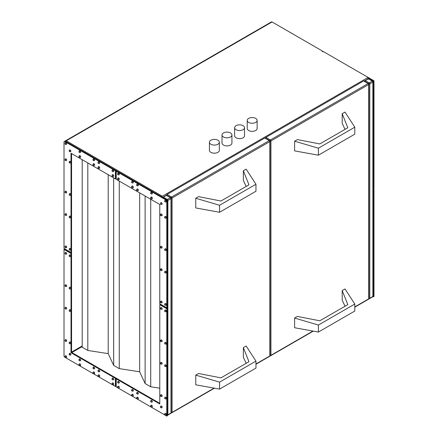 <?xml version="1.0" encoding="UTF-8"?>
<svg xmlns="http://www.w3.org/2000/svg" width="438" height="438" viewBox="0 0 438 438"><rect width="100%" height="100%" fill="white"/><g stroke="black" fill="none" stroke-linecap="round" stroke-linejoin="round"><path stroke-width="0.66" d="M210.881 144.255A4.949 2.858 0 0 0 216.273 144.879A4.949 2.858 0 0 0 219.329 142.235A4.949 2.858 0 0 0 217.878 140.215A4.949 2.858 0 0 0 212.485 139.596A4.949 2.858 0 0 0 209.43 142.235A4.949 2.858 0 0 0 210.881 144.255M209.43 142.235L209.43 150.322A4.949 2.858 -0 0 0 210.881 152.342A4.949 2.858 -0 0 0 216.273 152.961A4.949 2.858 -0 0 0 219.329 150.322L219.329 142.235M223.479 136.984A4.949 2.858 0 0 0 228.877 137.603A4.949 2.858 0 0 0 231.932 134.964A4.949 2.858 0 0 0 230.481 132.944A4.949 2.858 0 0 0 225.088 132.32A4.949 2.858 0 0 0 222.028 134.964A4.949 2.858 0 0 0 223.479 136.984M222.028 134.964L222.028 143.045A4.949 2.858 -0 0 0 223.479 145.066A4.949 2.858 -0 0 0 228.877 145.684A4.949 2.858 -0 0 0 231.932 143.045L231.932 134.964M236.082 129.708A4.949 2.858 0 0 0 241.475 130.327A4.949 2.858 0 0 0 244.53 127.688A4.949 2.858 0 0 0 243.079 125.668A4.949 2.858 0 0 0 237.686 125.049A4.949 2.858 0 0 0 234.631 127.688A4.949 2.858 0 0 0 236.082 129.708M234.631 127.688L234.631 135.769A4.949 2.858 -0 0 0 236.082 137.789A4.949 2.858 -0 0 0 241.475 138.413A4.949 2.858 -0 0 0 244.53 135.769L244.53 127.688M248.68 122.432A4.949 2.858 0 0 0 254.078 123.051A4.949 2.858 0 0 0 257.133 120.412A4.949 2.858 0 0 0 255.683 118.391A4.949 2.858 0 0 0 250.29 117.773A4.949 2.858 0 0 0 247.229 120.412A4.949 2.858 0 0 0 248.68 122.432M247.229 120.412L247.229 128.498A4.949 2.858 -0 0 0 248.68 130.519A4.949 2.858 -0 0 0 254.078 131.137A4.949 2.858 -0 0 0 257.133 128.498L257.133 120.412M70.595 256.619A0.991 0.569 -120 0 0 70.666 256.586A0.991 0.569 -120 0 0 70.819 255.792A0.991 0.569 -120 0 0 70.173 254.921A0.991 0.569 -120 0 0 69.68 254.872A0.991 0.569 -120 0 0 69.615 254.921M70.595 288.949A0.991 0.569 -120 0 0 70.666 288.916A0.991 0.569 -120 0 0 70.819 288.127A0.991 0.569 -120 0 0 70.173 287.251A0.991 0.569 -120 0 0 69.68 287.202A0.991 0.569 -120 0 0 69.615 287.251M70.595 311.423A0.991 0.569 -120 0 0 70.666 311.391A0.991 0.569 -120 0 0 70.819 310.597A0.991 0.569 -120 0 0 70.173 309.726A0.991 0.569 -120 0 0 69.68 309.677A0.991 0.569 -120 0 0 69.615 309.726M66.39 286.523A0.991 0.569 -120 0 0 66.466 286.496A0.991 0.569 -120 0 0 66.62 285.702A0.991 0.569 -120 0 0 65.974 284.826A0.991 0.569 -120 0 0 65.476 284.777A0.991 0.569 -120 0 0 65.41 284.826M66.39 254.193A0.991 0.569 -120 0 0 66.466 254.16A0.991 0.569 -120 0 0 66.62 253.367A0.991 0.569 -120 0 0 65.974 252.496A0.991 0.569 -120 0 0 65.476 252.447A0.991 0.569 -120 0 0 65.41 252.496M66.39 308.998A0.991 0.569 -120 0 0 66.466 308.965A0.991 0.569 -120 0 0 66.62 308.171A0.991 0.569 -120 0 0 65.974 307.301A0.991 0.569 -120 0 0 65.476 307.252A0.991 0.569 -120 0 0 65.41 307.301M113.437 384.657A0.991 0.569 -120 0 0 113.508 384.624A0.991 0.569 -120 0 0 113.661 383.83A0.991 0.569 -120 0 0 113.015 382.96A0.991 0.569 -120 0 0 112.522 382.911A0.991 0.569 -120 0 0 112.457 382.96M99.431 376.57A0.991 0.569 -120 0 0 99.508 376.543A0.991 0.569 -120 0 0 99.661 375.749A0.991 0.569 -120 0 0 99.015 374.873A0.991 0.569 -120 0 0 98.517 374.824A0.991 0.569 -120 0 0 98.451 374.873M94.394 373.663A0.991 0.569 -120 0 0 94.471 373.63A0.991 0.569 -120 0 0 94.619 372.837A0.991 0.569 -120 0 0 93.973 371.966A0.991 0.569 -120 0 0 93.48 371.917A0.991 0.569 -120 0 0 93.414 371.966M113.437 379.806A0.991 0.569 -120 0 0 113.508 379.773A0.991 0.569 -120 0 0 113.661 378.98A0.991 0.569 -120 0 0 113.015 378.109A0.991 0.569 -120 0 0 112.522 378.06A0.991 0.569 -120 0 0 112.457 378.109M99.431 371.725A0.991 0.569 -120 0 0 99.508 371.692A0.991 0.569 -120 0 0 99.661 370.898A0.991 0.569 -120 0 0 99.015 370.028A0.991 0.569 -120 0 0 98.517 369.979A0.991 0.569 -120 0 0 98.451 370.028M94.394 368.812A0.991 0.569 -120 0 0 94.471 368.78A0.991 0.569 -120 0 0 94.619 367.986A0.991 0.569 -120 0 0 93.973 367.115A0.991 0.569 -120 0 0 93.48 367.066A0.991 0.569 -120 0 0 93.414 367.115M70.595 355.07A0.991 0.569 -120 0 0 70.666 355.037A0.991 0.569 -120 0 0 70.819 354.249A0.991 0.569 -120 0 0 70.173 353.373A0.991 0.569 -120 0 0 69.68 353.324A0.991 0.569 -120 0 0 69.615 353.373M70.595 343.753A0.991 0.569 -120 0 0 70.666 343.72A0.991 0.569 -120 0 0 70.819 342.932A0.991 0.569 -120 0 0 70.173 342.056A0.991 0.569 -120 0 0 69.68 342.007A0.991 0.569 -120 0 0 69.615 342.056M80.395 365.582A0.991 0.569 -120 0 0 80.466 365.549A0.991 0.569 -120 0 0 80.619 364.755A0.991 0.569 -120 0 0 79.973 363.885A0.991 0.569 -120 0 0 79.481 363.836A0.991 0.569 -120 0 0 79.415 363.885M80.395 360.731A0.991 0.569 -120 0 0 80.466 360.698A0.991 0.569 -120 0 0 80.619 359.905A0.991 0.569 -120 0 0 79.973 359.034A0.991 0.569 -120 0 0 79.481 358.985A0.991 0.569 -120 0 0 79.415 359.034M66.39 357.496A0.991 0.569 -120 0 0 66.466 357.463A0.991 0.569 -120 0 0 66.62 356.669A0.991 0.569 -120 0 0 65.974 355.798A0.991 0.569 -120 0 0 65.476 355.749A0.991 0.569 -120 0 0 65.41 355.798M66.39 341.328A0.991 0.569 -120 0 0 66.466 341.301A0.991 0.569 -120 0 0 66.62 340.507A0.991 0.569 -120 0 0 65.974 339.631A0.991 0.569 -120 0 0 65.476 339.581A0.991 0.569 -120 0 0 65.41 339.631M70.595 250.147A0.991 0.569 -120 0 0 70.666 250.12A0.991 0.569 -120 0 0 70.819 249.326A0.991 0.569 -120 0 0 70.173 248.45A0.991 0.569 -120 0 0 69.68 248.401A0.991 0.569 -120 0 0 69.615 248.45M70.595 217.817A0.991 0.569 -120 0 0 70.666 217.785A0.991 0.569 -120 0 0 70.819 216.991A0.991 0.569 -120 0 0 70.173 216.12A0.991 0.569 -120 0 0 69.68 216.071A0.991 0.569 -120 0 0 69.615 216.12M70.595 195.343A0.991 0.569 -120 0 0 70.666 195.315A0.991 0.569 -120 0 0 70.819 194.521A0.991 0.569 -120 0 0 70.173 193.645A0.991 0.569 -120 0 0 69.68 193.596A0.991 0.569 -120 0 0 69.615 193.645M66.39 215.392A0.991 0.569 -120 0 0 66.466 215.359A0.991 0.569 -120 0 0 66.62 214.565A0.991 0.569 -120 0 0 65.974 213.695A0.991 0.569 -120 0 0 65.476 213.645A0.991 0.569 -120 0 0 65.41 213.695M66.39 247.727A0.991 0.569 -120 0 0 66.466 247.694A0.991 0.569 -120 0 0 66.62 246.901A0.991 0.569 -120 0 0 65.974 246.025A0.991 0.569 -120 0 0 65.476 245.981A0.991 0.569 -120 0 0 65.41 246.025M66.39 192.917A0.991 0.569 -120 0 0 66.466 192.89A0.991 0.569 -120 0 0 66.62 192.096A0.991 0.569 -120 0 0 65.974 191.22A0.991 0.569 -120 0 0 65.476 191.171A0.991 0.569 -120 0 0 65.41 191.22M113.437 171.581A0.991 0.569 -120 0 0 113.508 171.548A0.991 0.569 -120 0 0 113.661 170.754A0.991 0.569 -120 0 0 113.015 169.884A0.991 0.569 -120 0 0 112.522 169.834A0.991 0.569 -120 0 0 112.457 169.884M99.431 163.494A0.991 0.569 -120 0 0 99.508 163.462A0.991 0.569 -120 0 0 99.661 162.673A0.991 0.569 -120 0 0 99.015 161.797A0.991 0.569 -120 0 0 98.517 161.748A0.991 0.569 -120 0 0 98.451 161.797M94.394 160.587A0.991 0.569 -120 0 0 94.471 160.554A0.991 0.569 -120 0 0 94.619 159.761A0.991 0.569 -120 0 0 93.973 158.89A0.991 0.569 -120 0 0 93.48 158.841A0.991 0.569 -120 0 0 93.414 158.89M113.437 176.432A0.991 0.569 -120 0 0 113.508 176.399A0.991 0.569 -120 0 0 113.661 175.605A0.991 0.569 -120 0 0 113.015 174.729A0.991 0.569 -120 0 0 112.522 174.685A0.991 0.569 -120 0 0 112.457 174.729M99.431 168.345A0.991 0.569 -120 0 0 99.508 168.312A0.991 0.569 -120 0 0 99.661 167.519A0.991 0.569 -120 0 0 99.015 166.648A0.991 0.569 -120 0 0 98.517 166.599A0.991 0.569 -120 0 0 98.451 166.648M94.394 165.438A0.991 0.569 -120 0 0 94.471 165.405A0.991 0.569 -120 0 0 94.619 164.611A0.991 0.569 -120 0 0 93.973 163.741A0.991 0.569 -120 0 0 93.48 163.692A0.991 0.569 -120 0 0 93.414 163.741M70.595 151.696A0.991 0.569 -120 0 0 70.666 151.663A0.991 0.569 -120 0 0 70.819 150.869A0.991 0.569 -120 0 0 70.173 149.999A0.991 0.569 -120 0 0 69.68 149.949A0.991 0.569 -120 0 0 69.615 149.999M70.595 163.013A0.991 0.569 -120 0 0 70.666 162.98A0.991 0.569 -120 0 0 70.819 162.186A0.991 0.569 -120 0 0 70.173 161.315A0.991 0.569 -120 0 0 69.68 161.266A0.991 0.569 -120 0 0 69.615 161.315M80.395 152.501A0.991 0.569 -120 0 0 80.466 152.473A0.991 0.569 -120 0 0 80.619 151.679A0.991 0.569 -120 0 0 79.973 150.803A0.991 0.569 -120 0 0 79.481 150.754A0.991 0.569 -120 0 0 79.415 150.803M80.395 157.351A0.991 0.569 -120 0 0 80.466 157.319A0.991 0.569 -120 0 0 80.619 156.53A0.991 0.569 -120 0 0 79.973 155.654A0.991 0.569 -120 0 0 79.481 155.605A0.991 0.569 -120 0 0 79.415 155.654M66.39 144.42A0.991 0.569 -120 0 0 66.466 144.387A0.991 0.569 -120 0 0 66.62 143.593A0.991 0.569 -120 0 0 65.974 142.722A0.991 0.569 -120 0 0 65.476 142.673A0.991 0.569 -120 0 0 65.41 142.722M66.39 160.587A0.991 0.569 -120 0 0 66.466 160.554A0.991 0.569 -120 0 0 66.62 159.761A0.991 0.569 -120 0 0 65.974 158.89A0.991 0.569 -120 0 0 65.476 158.841A0.991 0.569 -120 0 0 65.41 158.89M161.879 309.321A0.991 0.569 -120 0 0 161.951 309.288A0.991 0.569 -120 0 0 162.104 308.494A0.991 0.569 -120 0 0 161.458 307.624A0.991 0.569 -120 0 0 160.96 307.575A0.991 0.569 -120 0 0 160.899 307.624M161.879 341.651A0.991 0.569 -120 0 0 161.951 341.618A0.991 0.569 -120 0 0 162.104 340.83A0.991 0.569 -120 0 0 161.458 339.954A0.991 0.569 -120 0 0 160.96 339.904A0.991 0.569 -120 0 0 160.899 339.954M161.879 364.126A0.991 0.569 -120 0 0 161.951 364.093A0.991 0.569 -120 0 0 162.104 363.299A0.991 0.569 -120 0 0 161.458 362.429A0.991 0.569 -120 0 0 160.96 362.379A0.991 0.569 -120 0 0 160.899 362.429M166.079 344.076A0.991 0.569 -120 0 0 166.15 344.044A0.991 0.569 -120 0 0 166.303 343.25A0.991 0.569 -120 0 0 165.657 342.379A0.991 0.569 -120 0 0 165.164 342.33A0.991 0.569 -120 0 0 165.099 342.379M166.079 311.746A0.991 0.569 -120 0 0 166.15 311.714A0.991 0.569 -120 0 0 166.303 310.92A0.991 0.569 -120 0 0 165.657 310.049A0.991 0.569 -120 0 0 165.164 310A0.991 0.569 -120 0 0 165.099 310.049M166.079 366.551A0.991 0.569 -120 0 0 166.15 366.518A0.991 0.569 -120 0 0 166.303 365.725A0.991 0.569 -120 0 0 165.657 364.854A0.991 0.569 -120 0 0 165.164 364.805A0.991 0.569 -120 0 0 165.099 364.854M119.037 387.887A0.991 0.569 -120 0 0 119.109 387.86A0.991 0.569 -120 0 0 119.262 387.066A0.991 0.569 -120 0 0 118.616 386.19A0.991 0.569 -120 0 0 118.118 386.141A0.991 0.569 -120 0 0 118.057 386.19M133.037 395.974A0.991 0.569 -120 0 0 133.108 395.941A0.991 0.569 -120 0 0 133.262 395.147A0.991 0.569 -120 0 0 132.615 394.277A0.991 0.569 -120 0 0 132.123 394.227A0.991 0.569 -120 0 0 132.057 394.277M138.074 398.881A0.991 0.569 -120 0 0 138.151 398.848A0.991 0.569 -120 0 0 138.304 398.06A0.991 0.569 -120 0 0 137.658 397.184A0.991 0.569 -120 0 0 137.16 397.135A0.991 0.569 -120 0 0 137.094 397.184M119.037 383.042A0.991 0.569 -120 0 0 119.109 383.009A0.991 0.569 -120 0 0 119.262 382.215A0.991 0.569 -120 0 0 118.616 381.345A0.991 0.569 -120 0 0 118.118 381.295A0.991 0.569 -120 0 0 118.057 381.345M133.037 391.123A0.991 0.569 -120 0 0 133.108 391.09A0.991 0.569 -120 0 0 133.262 390.296A0.991 0.569 -120 0 0 132.615 389.426A0.991 0.569 -120 0 0 132.123 389.377A0.991 0.569 -120 0 0 132.057 389.426M138.074 394.03A0.991 0.569 -120 0 0 138.151 394.003A0.991 0.569 -120 0 0 138.304 393.209A0.991 0.569 -120 0 0 137.658 392.333A0.991 0.569 -120 0 0 137.16 392.284A0.991 0.569 -120 0 0 137.094 392.333M161.879 407.773A0.991 0.569 -120 0 0 161.951 407.74A0.991 0.569 -120 0 0 162.104 406.951A0.991 0.569 -120 0 0 161.458 406.075A0.991 0.569 -120 0 0 160.96 406.026A0.991 0.569 -120 0 0 160.899 406.075M161.879 396.456A0.991 0.569 -120 0 0 161.951 396.428A0.991 0.569 -120 0 0 162.104 395.634A0.991 0.569 -120 0 0 161.458 394.758A0.991 0.569 -120 0 0 160.96 394.709A0.991 0.569 -120 0 0 160.899 394.758M152.079 406.968A0.991 0.569 -120 0 0 152.15 406.935A0.991 0.569 -120 0 0 152.304 406.141A0.991 0.569 -120 0 0 151.657 405.27A0.991 0.569 -120 0 0 151.159 405.221A0.991 0.569 -120 0 0 151.099 405.27M152.079 402.117A0.991 0.569 -120 0 0 152.15 402.084A0.991 0.569 -120 0 0 152.304 401.29A0.991 0.569 -120 0 0 151.657 400.42A0.991 0.569 -120 0 0 151.159 400.37A0.991 0.569 -120 0 0 151.099 400.42M166.079 415.049A0.991 0.569 -120 0 0 166.15 415.016A0.991 0.569 -120 0 0 166.303 414.222A0.991 0.569 -120 0 0 165.657 413.352A0.991 0.569 -120 0 0 165.164 413.302A0.991 0.569 -120 0 0 165.099 413.352M166.079 398.881A0.991 0.569 -120 0 0 166.15 398.848A0.991 0.569 -120 0 0 166.303 398.06A0.991 0.569 -120 0 0 165.657 397.184A0.991 0.569 -120 0 0 165.164 397.135A0.991 0.569 -120 0 0 165.099 397.184M161.879 302.855A0.991 0.569 -120 0 0 161.951 302.822A0.991 0.569 -120 0 0 162.104 302.028A0.991 0.569 -120 0 0 161.458 301.152A0.991 0.569 -120 0 0 160.96 301.109A0.991 0.569 -120 0 0 160.899 301.152M161.879 270.52A0.991 0.569 -120 0 0 161.951 270.487A0.991 0.569 -120 0 0 162.104 269.693A0.991 0.569 -120 0 0 161.458 268.822A0.991 0.569 -120 0 0 160.96 268.773A0.991 0.569 -120 0 0 160.899 268.822M161.879 248.045A0.991 0.569 -120 0 0 161.951 248.017A0.991 0.569 -120 0 0 162.104 247.224A0.991 0.569 -120 0 0 161.458 246.348A0.991 0.569 -120 0 0 160.96 246.298A0.991 0.569 -120 0 0 160.899 246.348M166.079 272.945A0.991 0.569 -120 0 0 166.15 272.912A0.991 0.569 -120 0 0 166.303 272.118A0.991 0.569 -120 0 0 165.657 271.248A0.991 0.569 -120 0 0 165.164 271.199A0.991 0.569 -120 0 0 165.099 271.248M166.079 305.275A0.991 0.569 -120 0 0 166.15 305.248A0.991 0.569 -120 0 0 166.303 304.454A0.991 0.569 -120 0 0 165.657 303.578A0.991 0.569 -120 0 0 165.164 303.529A0.991 0.569 -120 0 0 165.099 303.578M166.079 250.47A0.991 0.569 -120 0 0 166.15 250.443A0.991 0.569 -120 0 0 166.303 249.649A0.991 0.569 -120 0 0 165.657 248.773A0.991 0.569 -120 0 0 165.164 248.724A0.991 0.569 -120 0 0 165.099 248.773M119.037 174.811A0.991 0.569 -120 0 0 119.109 174.778A0.991 0.569 -120 0 0 119.262 173.99A0.991 0.569 -120 0 0 118.616 173.114A0.991 0.569 -120 0 0 118.118 173.065A0.991 0.569 -120 0 0 118.057 173.114M133.037 182.898A0.991 0.569 -120 0 0 133.108 182.865A0.991 0.569 -120 0 0 133.262 182.071A0.991 0.569 -120 0 0 132.615 181.201A0.991 0.569 -120 0 0 132.123 181.151A0.991 0.569 -120 0 0 132.057 181.201M138.074 185.805A0.991 0.569 -120 0 0 138.151 185.772A0.991 0.569 -120 0 0 138.304 184.978A0.991 0.569 -120 0 0 137.658 184.108A0.991 0.569 -120 0 0 137.16 184.059A0.991 0.569 -120 0 0 137.094 184.108M119.037 179.662A0.991 0.569 -120 0 0 119.109 179.629A0.991 0.569 -120 0 0 119.262 178.835A0.991 0.569 -120 0 0 118.616 177.965A0.991 0.569 -120 0 0 118.118 177.916A0.991 0.569 -120 0 0 118.057 177.965M133.037 187.743A0.991 0.569 -120 0 0 133.108 187.716A0.991 0.569 -120 0 0 133.262 186.922A0.991 0.569 -120 0 0 132.615 186.046A0.991 0.569 -120 0 0 132.123 185.997A0.991 0.569 -120 0 0 132.057 186.046M138.074 190.656A0.991 0.569 -120 0 0 138.151 190.623A0.991 0.569 -120 0 0 138.304 189.829A0.991 0.569 -120 0 0 137.658 188.959A0.991 0.569 -120 0 0 137.16 188.909A0.991 0.569 -120 0 0 137.094 188.959M161.879 204.398A0.991 0.569 -120 0 0 161.951 204.365A0.991 0.569 -120 0 0 162.104 203.571A0.991 0.569 -120 0 0 161.458 202.701A0.991 0.569 -120 0 0 160.96 202.652A0.991 0.569 -120 0 0 160.899 202.701M161.879 215.715A0.991 0.569 -120 0 0 161.951 215.682A0.991 0.569 -120 0 0 162.104 214.888A0.991 0.569 -120 0 0 161.458 214.018A0.991 0.569 -120 0 0 160.96 213.968A0.991 0.569 -120 0 0 160.899 214.018M152.079 193.892A0.991 0.569 -120 0 0 152.15 193.859A0.991 0.569 -120 0 0 152.304 193.065A0.991 0.569 -120 0 0 151.657 192.189A0.991 0.569 -120 0 0 151.159 192.145A0.991 0.569 -120 0 0 151.099 192.189M152.079 198.737A0.991 0.569 -120 0 0 152.15 198.71A0.991 0.569 -120 0 0 152.304 197.916A0.991 0.569 -120 0 0 151.657 197.04A0.991 0.569 -120 0 0 151.159 196.99A0.991 0.569 -120 0 0 151.099 197.04M166.079 201.973A0.991 0.569 -120 0 0 166.15 201.94A0.991 0.569 -120 0 0 166.303 201.146A0.991 0.569 -120 0 0 165.657 200.275A0.991 0.569 -120 0 0 165.164 200.226A0.991 0.569 -120 0 0 165.099 200.275M166.079 218.14A0.991 0.569 -120 0 0 166.15 218.108A0.991 0.569 -120 0 0 166.303 217.314A0.991 0.569 -120 0 0 165.657 216.443A0.991 0.569 -120 0 0 165.164 216.394A0.991 0.569 -120 0 0 165.099 216.443M373.57 188.877L373.986 189.123L373.986 296.466L373.428 296.794L373.428 81.129L367.548 77.734A1.188 0.684 -120 0 1 368.281 78.659M372.995 296.542L373.428 296.794M116.234 178.852L115.813 178.611L115.813 170.53L115.397 170.771L64.851 141.589A1.188 0.684 -120 0 0 64.26 141.534L271.467 21.9A1.188 0.684 -120 0 1 272.064 21.96L322.603 51.142L322.187 51.383L323.025 51.865L323.447 51.624L373.986 80.806L373.428 81.129M166.533 195.178A0.794 0.46 -60 0 1 167.059 194.456L171.537 197.04L269.26 140.62L264.782 138.036L167.059 194.456M264.782 138.036A0.794 0.46 -60 0 1 265.176 137.997L269.66 140.582A0.794 0.46 120 0 0 269.26 140.62A0.794 0.46 -120 0 1 269.824 141.589L172.096 198.009L172.096 412.382L214.1 388.134M265.904 137.39L363.628 80.964L368.106 83.554L270.383 139.974L265.904 137.39A0.794 0.46 120 0 0 265.379 138.112M312.946 331.062L270.941 355.317L270.941 140.943L368.67 84.523A0.794 0.46 60 0 0 368.106 83.554A0.794 0.46 -60 0 1 368.506 83.516L364.022 80.926A0.794 0.46 120 0 0 363.628 80.964M166.495 195.425L163.418 197.204L167.338 199.465L170.42 197.686L166.495 195.425M167.338 415.131A0.794 0.46 -120 0 0 167.732 415.169L170.815 413.39A0.794 0.46 60 0 0 170.979 413.029A0.794 0.46 0 0 0 171.209 412.705L171.209 198.337A0.794 0.46 0 0 1 170.979 198.66L167.896 200.434L167.896 414.808L170.979 413.029L170.979 198.66A0.794 0.46 60 0 0 170.42 197.686A0.794 0.46 -60 0 1 170.815 197.648L166.495 195.156L162.624 197.39L163.418 197.204M116.234 386.436L115.813 386.19L115.813 378.109L116.656 378.596L116.234 378.837L116.234 386.918L166.779 416.1L167.338 415.777L167.338 200.111L65.41 141.266L66.253 140.784L162.295 196.235L367.548 77.734M71.575 153.552L71.575 352.404L159.777 403.327M64.014 249.425L71.011 253.465L71.011 352.727L115.397 378.35L115.397 386.436L64.851 357.255A1.188 0.684 -120 0 1 64.014 355.798L64.014 249.425L64.43 248.696M115.397 170.771L115.397 178.852L71.011 153.229L71.011 252.496L64.014 248.45L64.014 142.076A1.188 0.684 -120 0 1 64.26 141.534M166.779 416.1L166.779 308.752L167.196 308.511L167.196 307.542L166.779 307.783L159.777 303.742L159.777 204.48L116.234 179.339L116.234 171.258L166.779 200.434L167.338 200.111M166.779 307.783L166.779 200.434M116.234 378.837L159.777 403.973L159.777 304.711L166.779 308.752M115.813 170.53L116.656 171.012L116.234 171.258M115.813 386.19L115.397 386.436M115.813 178.611L115.397 178.852M167.196 308.511L160.198 304.47L159.777 304.711M160.198 304.47L160.198 303.983M71.011 352.727L71.575 352.404M115.813 378.109L115.397 378.35M71.011 253.465L71.432 253.219L71.432 252.25L71.011 252.496M71.432 253.219L64.43 249.178M219.558 205.269L195.759 198.255L198.556 196.64L220.96 201.004L248.959 184.836L243.364 170.771L246.161 169.156L255.962 184.25L219.558 205.269L219.558 212.255L195.759 207.957L195.759 198.255M246.189 186.435L243.364 180.472L243.364 170.771M219.558 212.255L255.962 191.242L255.962 184.25M246.189 363.299L243.364 357.337L243.364 347.635L246.161 346.02L255.962 361.115L219.558 382.133L195.759 375.12L198.556 373.499L220.96 377.863L248.959 361.7L243.364 347.635M255.962 361.115L255.962 368.101L219.558 389.119L195.759 384.816L195.759 375.12M219.558 389.119L219.558 382.133M318.404 325.067L318.404 332.053L294.604 327.75L294.604 318.048L318.404 325.067L354.807 304.049L345.007 288.949L342.204 290.569L347.805 304.629L319.806 320.797L297.402 316.433L294.604 318.048M318.404 148.203L318.404 155.189L294.604 150.886L294.604 141.189L318.404 148.203L354.807 127.184L345.007 112.09L342.204 113.705L347.805 127.765L319.806 143.932L297.402 139.569L294.604 141.189M345.035 129.369L342.204 123.401L342.204 113.705M345.035 306.233L342.204 300.265L342.204 290.569M365.308 80.641L368.385 78.867L372.305 81.129L369.229 82.908L365.308 80.641L364.257 81.063M322.603 51.142L322.603 51.624M373.986 189.123L373.57 189.364L373.57 188.395L373.986 188.154L373.986 80.806M82.213 159.695L82.213 347.23L87.814 350.466L108.202 353.619L113.666 365.391L119.267 368.626L139.662 371.78L145.12 383.551L150.721 386.787L159.777 388.183M161.458 196.717L162.295 196.235M65.656 141.408A1.188 0.684 -60 0 1 66.253 140.784L272.064 21.96M87.814 350.466L87.814 162.931M108.202 353.619L108.202 174.702M113.666 365.391L113.666 177.855M119.267 368.626L119.267 181.091M139.662 371.78L139.662 192.862M145.12 383.551L145.12 196.016M150.721 386.787L150.721 199.252M318.404 155.189L354.807 134.17L354.807 127.184M318.404 332.053L354.807 311.035L354.807 304.049M65.831 142.804A0.991 0.569 60 0 1 66.477 143.675A0.991 0.569 60 0 1 66.33 144.469L65.536 144.447C64.862 144.053 64.797 143.489 65.339 142.755A0.991 0.569 60 0 1 65.831 142.804M65.41 144.179L65.41 143.533L65.41 144.179M70.031 150.081A0.991 0.569 60 0 1 70.677 150.951A0.991 0.569 60 0 1 70.529 151.745L69.735 151.723C69.062 151.329 68.996 150.76 69.538 150.031A0.991 0.569 60 0 1 70.031 150.081M69.615 151.455L69.615 150.803L69.615 151.455M70.031 161.392A0.991 0.569 60 0 1 70.677 162.268A0.991 0.569 60 0 1 70.529 163.062L69.735 163.04C69.062 162.646 68.996 162.076 69.538 161.348A0.991 0.569 60 0 1 70.031 161.392M69.615 162.766L69.615 162.12L69.615 162.766M65.831 158.972A0.991 0.569 60 0 1 66.477 159.843A0.991 0.569 60 0 1 66.33 160.636L65.536 160.615C64.862 160.22 64.797 159.651 65.339 158.923A0.991 0.569 60 0 1 65.831 158.972M65.41 160.346L65.41 159.695L65.41 160.346M79.831 155.736A0.991 0.569 60 0 1 80.483 156.607A0.991 0.569 60 0 1 80.329 157.401L79.535 157.384C78.862 156.985 78.796 156.421 79.338 155.687A0.991 0.569 60 0 1 79.831 155.736M79.415 157.111L79.415 156.465L79.415 157.111M79.831 150.886A0.991 0.569 60 0 1 80.483 151.756A0.991 0.569 60 0 1 80.329 152.55L79.535 152.534C78.862 152.134 78.796 151.57 79.338 150.836A0.991 0.569 60 0 1 79.831 150.886M79.415 152.26L79.415 151.614L79.415 152.26M93.836 163.817A0.991 0.569 60 0 1 94.482 164.693A0.991 0.569 60 0 1 94.329 165.487L93.535 165.465C92.861 165.066 92.796 164.502 93.338 163.768A0.991 0.569 60 0 1 93.836 163.817M93.414 165.192L93.414 164.546L93.414 165.192M93.836 158.972A0.991 0.569 60 0 1 94.482 159.843A0.991 0.569 60 0 1 94.329 160.636L93.535 160.615C92.861 160.22 92.796 159.651 93.338 158.923A0.991 0.569 60 0 1 93.836 158.972M93.414 160.346L93.414 159.695L93.414 160.346M98.873 161.879A0.991 0.569 60 0 1 99.519 162.75A0.991 0.569 60 0 1 99.371 163.544L98.577 163.527C97.904 163.128 97.838 162.564 98.38 161.83A0.991 0.569 60 0 1 98.873 161.879M98.451 163.254L98.451 162.607L98.451 163.254M98.873 166.73A0.991 0.569 60 0 1 99.519 167.601A0.991 0.569 60 0 1 99.371 168.395L98.577 168.378C97.904 167.978 97.838 167.415 98.38 166.681A0.991 0.569 60 0 1 98.873 166.73M98.451 168.104L98.451 167.458L98.451 168.104M70.031 193.727A0.991 0.569 60 0 1 70.677 194.598A0.991 0.569 60 0 1 70.529 195.392L69.735 195.375C69.062 194.976 68.996 194.412 69.538 193.678A0.991 0.569 60 0 1 70.031 193.727M69.615 195.102L69.615 194.456L69.615 195.102M65.831 191.302A0.991 0.569 60 0 1 66.477 192.178A0.991 0.569 60 0 1 66.33 192.966L65.536 192.95C64.862 192.55 64.797 191.986 65.339 191.253A0.991 0.569 60 0 1 65.831 191.302M65.41 192.676L65.41 192.03L65.41 192.676M65.831 213.777A0.991 0.569 60 0 1 66.477 214.647A0.991 0.569 60 0 1 66.33 215.441L65.536 215.419C64.862 215.025 64.797 214.461 65.339 213.728A0.991 0.569 60 0 1 65.831 213.777M65.41 215.151L65.41 214.505L65.41 215.151M70.031 216.202A0.991 0.569 60 0 1 70.677 217.073A0.991 0.569 60 0 1 70.529 217.867L69.735 217.845C69.062 217.451 68.996 216.881 69.538 216.153A0.991 0.569 60 0 1 70.031 216.202M69.615 217.576L69.615 216.925L69.615 217.576M70.031 248.532A0.991 0.569 60 0 1 70.677 249.408A0.991 0.569 60 0 1 70.529 250.197L69.735 250.18C69.062 249.78 68.996 249.217 69.538 248.483A0.991 0.569 60 0 1 70.031 248.532M69.615 249.906L69.615 249.26L69.615 249.906M65.831 246.107A0.991 0.569 60 0 1 66.477 246.983A0.991 0.569 60 0 1 66.33 247.777L65.536 247.755C64.862 247.355 64.797 246.791 65.339 246.057A0.991 0.569 60 0 1 65.831 246.107M65.41 247.481L65.41 246.835L65.41 247.481M112.873 169.96A0.991 0.569 60 0 1 113.524 170.836A0.991 0.569 60 0 1 113.371 171.63L112.577 171.608C111.904 171.214 111.838 170.645 112.38 169.911A0.991 0.569 60 0 1 112.873 169.96M112.457 171.335L112.457 170.689L112.457 171.335M112.873 174.811A0.991 0.569 60 0 1 113.524 175.687A0.991 0.569 60 0 1 113.371 176.476L112.577 176.459C111.904 176.06 111.838 175.496 112.38 174.762A0.991 0.569 60 0 1 112.873 174.811M112.457 176.185L112.457 175.539L112.457 176.185M65.831 355.88A0.991 0.569 60 0 1 66.477 356.751A0.991 0.569 60 0 1 66.33 357.545L65.536 357.528C64.862 357.129 64.797 356.565 65.339 355.831A0.991 0.569 60 0 1 65.831 355.88M65.41 357.255L65.41 356.609L65.41 357.255M70.031 353.455A0.991 0.569 60 0 1 70.677 354.326A0.991 0.569 60 0 1 70.529 355.119L69.735 355.103C69.062 354.703 68.996 354.139 69.538 353.406A0.991 0.569 60 0 1 70.031 353.455M69.615 354.829L69.615 354.183L69.615 354.829M70.031 342.138A0.991 0.569 60 0 1 70.677 343.009A0.991 0.569 60 0 1 70.529 343.803L69.735 343.786C69.062 343.387 68.996 342.823 69.538 342.089A0.991 0.569 60 0 1 70.031 342.138M69.615 343.512L69.615 342.866L69.615 343.512M65.831 339.713A0.991 0.569 60 0 1 66.477 340.583A0.991 0.569 60 0 1 66.33 341.377L65.536 341.361C64.862 340.961 64.797 340.397 65.339 339.664A0.991 0.569 60 0 1 65.831 339.713M65.41 341.087L65.41 340.441L65.41 341.087M79.831 359.111A0.991 0.569 60 0 1 80.483 359.987A0.991 0.569 60 0 1 80.329 360.781L79.535 360.759C78.862 360.365 78.796 359.795 79.338 359.061A0.991 0.569 60 0 1 79.831 359.111M79.415 360.485L79.415 359.839L79.415 360.485M79.831 363.962A0.991 0.569 60 0 1 80.483 364.838A0.991 0.569 60 0 1 80.329 365.631L79.535 365.61C78.862 365.21 78.796 364.646 79.338 363.912A0.991 0.569 60 0 1 79.831 363.962M79.415 365.336L79.415 364.69L79.415 365.336M93.836 367.197A0.991 0.569 60 0 1 94.482 368.068A0.991 0.569 60 0 1 94.329 368.862L93.535 368.84C92.861 368.446 92.796 367.882 93.338 367.148A0.991 0.569 60 0 1 93.836 367.197M93.414 368.572L93.414 367.925L93.414 368.572M93.836 372.048A0.991 0.569 60 0 1 94.482 372.919A0.991 0.569 60 0 1 94.329 373.713L93.535 373.691C92.861 373.296 92.796 372.733 93.338 371.999A0.991 0.569 60 0 1 93.836 372.048M93.414 373.422L93.414 372.776L93.414 373.422M98.873 374.955A0.991 0.569 60 0 1 99.519 375.831A0.991 0.569 60 0 1 99.371 376.62L98.577 376.603C97.904 376.204 97.838 375.64 98.38 374.906A0.991 0.569 60 0 1 98.873 374.955M98.451 376.33L98.451 375.684L98.451 376.33M98.873 370.105A0.991 0.569 60 0 1 99.519 370.981A0.991 0.569 60 0 1 99.371 371.774L98.577 371.752C97.904 371.353 97.838 370.789 98.38 370.055A0.991 0.569 60 0 1 98.873 370.105M98.451 371.479L98.451 370.833L98.451 371.479M70.031 309.803A0.991 0.569 60 0 1 70.677 310.679A0.991 0.569 60 0 1 70.529 311.473L69.735 311.451C69.062 311.051 68.996 310.487 69.538 309.754A0.991 0.569 60 0 1 70.031 309.803M69.615 311.177L69.615 310.531L69.615 311.177M65.831 307.377A0.991 0.569 60 0 1 66.477 308.253A0.991 0.569 60 0 1 66.33 309.047L65.536 309.025C64.862 308.631 64.797 308.062 65.339 307.328A0.991 0.569 60 0 1 65.831 307.377M65.41 308.752L65.41 308.106L65.41 308.752M65.831 284.908A0.991 0.569 60 0 1 66.477 285.779A0.991 0.569 60 0 1 66.33 286.572L65.536 286.556C64.862 286.156 64.797 285.592 65.339 284.859A0.991 0.569 60 0 1 65.831 284.908M65.41 286.282L65.41 285.636L65.41 286.282M70.031 287.333A0.991 0.569 60 0 1 70.677 288.204A0.991 0.569 60 0 1 70.529 288.998L69.735 288.981C69.062 288.582 68.996 288.018 69.538 287.284A0.991 0.569 60 0 1 70.031 287.333M69.615 288.708L69.615 288.062L69.615 288.708M70.031 254.998A0.991 0.569 60 0 1 70.677 255.874A0.991 0.569 60 0 1 70.529 256.668L69.735 256.646C69.062 256.246 68.996 255.683 69.538 254.949A0.991 0.569 60 0 1 70.031 254.998M69.615 256.372L69.615 255.726L69.615 256.372M65.831 252.573A0.991 0.569 60 0 1 66.477 253.449A0.991 0.569 60 0 1 66.33 254.243L65.536 254.221C64.862 253.821 64.797 253.257 65.339 252.523A0.991 0.569 60 0 1 65.831 252.573M65.41 253.947L65.41 253.301L65.41 253.947M112.873 383.042A0.991 0.569 60 0 1 113.524 383.912A0.991 0.569 60 0 1 113.371 384.706L112.577 384.684C111.904 384.29 111.838 383.721 112.38 382.993A0.991 0.569 60 0 1 112.873 383.042M112.457 384.416L112.457 383.765L112.457 384.416M112.873 378.191A0.991 0.569 60 0 1 113.524 379.062A0.991 0.569 60 0 1 113.371 379.855L112.577 379.834C111.904 379.439 111.838 378.875 112.38 378.142A0.991 0.569 60 0 1 112.873 378.191M112.457 379.565L112.457 378.919L112.457 379.565M165.515 413.434A0.991 0.569 60 0 1 166.166 414.304A0.991 0.569 60 0 1 166.013 415.098L165.219 415.076C164.546 414.682 164.48 414.118 165.022 413.384A0.991 0.569 60 0 1 165.515 413.434M165.099 414.808L165.099 414.162L165.099 414.808M161.315 406.157A0.991 0.569 60 0 1 161.961 407.028A0.991 0.569 60 0 1 161.814 407.822L161.02 407.805C160.346 407.406 160.281 406.842 160.823 406.108A0.991 0.569 60 0 1 161.315 406.157M160.899 407.532L160.899 406.886L160.899 407.532M161.315 394.841A0.991 0.569 60 0 1 161.961 395.711A0.991 0.569 60 0 1 161.814 396.505L161.02 396.489C160.346 396.089 160.281 395.525 160.823 394.791A0.991 0.569 60 0 1 161.315 394.841M160.899 396.215L160.899 395.569L160.899 396.215M165.515 397.266A0.991 0.569 60 0 1 166.166 398.137A0.991 0.569 60 0 1 166.013 398.93L165.219 398.914C164.546 398.514 164.48 397.95 165.022 397.217A0.991 0.569 60 0 1 165.515 397.266M165.099 398.64L165.099 397.994L165.099 398.64M151.515 400.502A0.991 0.569 60 0 1 152.161 401.372A0.991 0.569 60 0 1 152.013 402.166L151.219 402.144C150.546 401.75 150.48 401.181 151.022 400.452A0.991 0.569 60 0 1 151.515 400.502M151.099 401.876L151.099 401.224L151.099 401.876M151.515 405.347A0.991 0.569 60 0 1 152.161 406.223A0.991 0.569 60 0 1 152.013 407.017L151.219 406.995C150.546 406.595 150.48 406.031 151.022 405.298A0.991 0.569 60 0 1 151.515 405.347M151.099 406.721L151.099 406.075L151.099 406.721M137.516 392.415A0.991 0.569 60 0 1 138.162 393.291A0.991 0.569 60 0 1 138.008 394.08L137.22 394.063C136.547 393.663 136.481 393.1 137.023 392.366A0.991 0.569 60 0 1 137.516 392.415M137.094 393.789L137.094 393.143L137.094 393.789M137.516 397.266A0.991 0.569 60 0 1 138.162 398.137A0.991 0.569 60 0 1 138.008 398.93L137.22 398.914C136.547 398.514 136.481 397.95 137.023 397.217A0.991 0.569 60 0 1 137.516 397.266M137.094 398.64L137.094 397.994L137.094 398.64M132.473 394.359A0.991 0.569 60 0 1 133.125 395.229A0.991 0.569 60 0 1 132.971 396.023L132.177 396.001C131.504 395.607 131.438 395.038 131.98 394.31A0.991 0.569 60 0 1 132.473 394.359M132.057 395.728L132.057 395.081L132.057 395.728M132.473 389.508A0.991 0.569 60 0 1 133.125 390.378A0.991 0.569 60 0 1 132.971 391.172L132.177 391.15C131.504 390.756 131.438 390.192 131.98 389.459A0.991 0.569 60 0 1 132.473 389.508M132.057 390.882L132.057 390.236L132.057 390.882M161.315 362.505A0.991 0.569 60 0 1 161.961 363.381A0.991 0.569 60 0 1 161.814 364.175L161.02 364.153C160.346 363.759 160.281 363.19 160.823 362.456A0.991 0.569 60 0 1 161.315 362.505M160.899 363.879L160.899 363.233L160.899 363.879M165.515 364.931A0.991 0.569 60 0 1 166.166 365.807A0.991 0.569 60 0 1 166.013 366.601L165.219 366.579C164.546 366.179 164.48 365.615 165.022 364.881A0.991 0.569 60 0 1 165.515 364.931M165.099 366.305L165.099 365.659L165.099 366.305M165.515 342.461A0.991 0.569 60 0 1 166.166 343.332A0.991 0.569 60 0 1 166.013 344.126L165.219 344.109C164.546 343.71 164.48 343.146 165.022 342.412A0.991 0.569 60 0 1 165.515 342.461M165.099 343.835L165.099 343.189L165.099 343.835M161.315 340.036A0.991 0.569 60 0 1 161.961 340.906A0.991 0.569 60 0 1 161.814 341.7L161.02 341.684C160.346 341.284 160.281 340.72 160.823 339.987A0.991 0.569 60 0 1 161.315 340.036M160.899 341.41L160.899 340.764L160.899 341.41M161.315 307.7A0.991 0.569 60 0 1 161.961 308.576A0.991 0.569 60 0 1 161.814 309.37L161.02 309.348C160.346 308.949 160.281 308.385 160.823 307.651A0.991 0.569 60 0 1 161.315 307.7M160.899 309.075L160.899 308.429L160.899 309.075M165.515 310.126A0.991 0.569 60 0 1 166.166 311.002A0.991 0.569 60 0 1 166.013 311.796L165.219 311.774C164.546 311.374 164.48 310.81 165.022 310.077A0.991 0.569 60 0 1 165.515 310.126M165.099 311.5L165.099 310.854L165.099 311.5M118.474 386.272A0.991 0.569 60 0 1 119.12 387.143A0.991 0.569 60 0 1 118.972 387.937L118.178 387.92C117.504 387.52 117.439 386.957 117.981 386.223A0.991 0.569 60 0 1 118.474 386.272M118.057 387.646L118.057 387L118.057 387.646M118.474 381.421A0.991 0.569 60 0 1 119.12 382.297A0.991 0.569 60 0 1 118.972 383.091L118.178 383.069C117.504 382.67 117.439 382.106 117.981 381.372A0.991 0.569 60 0 1 118.474 381.421M118.057 382.796L118.057 382.15L118.057 382.796M165.515 200.358A0.991 0.569 60 0 1 166.166 201.228A0.991 0.569 60 0 1 166.013 202.022L165.219 202C164.546 201.606 164.48 201.042 165.022 200.308A0.991 0.569 60 0 1 165.515 200.358M165.099 201.732L165.099 201.086L165.099 201.732M161.315 202.783A0.991 0.569 60 0 1 161.961 203.654A0.991 0.569 60 0 1 161.814 204.447L161.02 204.426C160.346 204.031 160.281 203.462 160.823 202.734A0.991 0.569 60 0 1 161.315 202.783M160.899 204.157L160.899 203.506L160.899 204.157M161.315 214.1A0.991 0.569 60 0 1 161.961 214.97A0.991 0.569 60 0 1 161.814 215.764L161.02 215.742C160.346 215.348 160.281 214.779 160.823 214.051A0.991 0.569 60 0 1 161.315 214.1M160.899 215.474L160.899 214.823L160.899 215.474M165.515 216.52A0.991 0.569 60 0 1 166.166 217.396A0.991 0.569 60 0 1 166.013 218.19L165.219 218.168C164.546 217.774 164.48 217.204 165.022 216.471A0.991 0.569 60 0 1 165.515 216.52M165.099 217.894L165.099 217.248L165.099 217.894M151.515 197.122A0.991 0.569 60 0 1 152.161 197.992A0.991 0.569 60 0 1 152.013 198.786L151.219 198.77C150.546 198.37 150.48 197.806 151.022 197.073A0.991 0.569 60 0 1 151.515 197.122M151.099 198.496L151.099 197.85L151.099 198.496M151.515 192.271A0.991 0.569 60 0 1 152.161 193.147A0.991 0.569 60 0 1 152.013 193.935L151.219 193.919C150.546 193.519 150.48 192.955 151.022 192.222A0.991 0.569 60 0 1 151.515 192.271M151.099 193.645L151.099 192.999L151.099 193.645M137.516 189.041A0.991 0.569 60 0 1 138.162 189.911A0.991 0.569 60 0 1 138.008 190.705L137.22 190.683C136.547 190.289 136.481 189.725 137.023 188.992A0.991 0.569 60 0 1 137.516 189.041M137.094 190.415L137.094 189.769L137.094 190.415M137.516 184.19A0.991 0.569 60 0 1 138.162 185.06A0.991 0.569 60 0 1 138.008 185.854L137.22 185.838C136.547 185.438 136.481 184.874 137.023 184.141A0.991 0.569 60 0 1 137.516 184.19M137.094 185.564L137.094 184.918L137.094 185.564M132.473 181.277A0.991 0.569 60 0 1 133.125 182.153A0.991 0.569 60 0 1 132.971 182.947L132.177 182.925C131.504 182.526 131.438 181.962 131.98 181.228A0.991 0.569 60 0 1 132.473 181.277M132.057 182.651L132.057 182.005L132.057 182.651M132.473 186.128A0.991 0.569 60 0 1 133.125 187.004A0.991 0.569 60 0 1 132.971 187.792L132.177 187.776C131.504 187.376 131.438 186.812 131.98 186.079A0.991 0.569 60 0 1 132.473 186.128M132.057 187.502L132.057 186.856L132.057 187.502M161.315 246.43A0.991 0.569 60 0 1 161.961 247.306A0.991 0.569 60 0 1 161.814 248.094L161.02 248.078C160.346 247.678 160.281 247.114 160.823 246.38A0.991 0.569 60 0 1 161.315 246.43M160.899 247.804L160.899 247.158L160.899 247.804M165.515 248.855A0.991 0.569 60 0 1 166.166 249.726A0.991 0.569 60 0 1 166.013 250.52L165.219 250.503C164.546 250.103 164.48 249.54 165.022 248.806A0.991 0.569 60 0 1 165.515 248.855M165.099 250.229L165.099 249.583L165.099 250.229M165.515 271.33A0.991 0.569 60 0 1 166.166 272.201A0.991 0.569 60 0 1 166.013 272.994L165.219 272.973C164.546 272.578 164.48 272.009 165.022 271.281A0.991 0.569 60 0 1 165.515 271.33M165.099 272.699L165.099 272.053L165.099 272.699M161.315 268.905A0.991 0.569 60 0 1 161.961 269.775A0.991 0.569 60 0 1 161.814 270.569L161.02 270.547C160.346 270.153 160.281 269.584 160.823 268.855A0.991 0.569 60 0 1 161.315 268.905M160.899 270.279L160.899 269.627L160.899 270.279M161.315 301.235A0.991 0.569 60 0 1 161.961 302.11A0.991 0.569 60 0 1 161.814 302.899L161.02 302.882C160.346 302.483 160.281 301.919 160.823 301.185A0.991 0.569 60 0 1 161.315 301.235M160.899 302.609L160.899 301.963L160.899 302.609M165.515 303.66A0.991 0.569 60 0 1 166.166 304.53A0.991 0.569 60 0 1 166.013 305.324L165.219 305.308C164.546 304.908 164.48 304.344 165.022 303.611A0.991 0.569 60 0 1 165.515 303.66M165.099 305.034L165.099 304.388L165.099 305.034M118.474 173.196A0.991 0.569 60 0 1 119.12 174.067A0.991 0.569 60 0 1 118.972 174.861L118.178 174.844C117.504 174.444 117.439 173.881 117.981 173.147A0.991 0.569 60 0 1 118.474 173.196M118.057 174.57L118.057 173.924L118.057 174.57M118.474 178.047A0.991 0.569 60 0 1 119.12 178.918A0.991 0.569 60 0 1 118.972 179.711L118.178 179.689C117.504 179.295 117.439 178.731 117.981 177.998A0.991 0.569 60 0 1 118.474 178.047M118.057 179.421L118.057 178.775L118.057 179.421M167.338 415.273A0.794 0.794 0 0 0 167.732 415.169A0.794 0.46 -120 0 0 167.896 414.808A0.794 0.46 0 0 1 167.338 414.939M167.338 200.571A0.794 0.46 0 0 0 167.896 200.434A0.794 0.46 -120 0 0 167.338 199.465A0.794 0.46 -60 0 0 166.944 199.887M64.851 141.589L65.41 141.266M255.962 363.962L269.824 355.963L269.824 141.589A0.794 0.46 0 0 0 270.054 141.266A0.794 0.794 0 0 0 269.66 140.582A0.794 0.46 120 0 1 269.824 140.943M368.67 83.877A0.794 0.46 180 0 1 368.9 84.2A0.794 0.46 180 0 1 368.67 84.523L368.67 298.891L354.807 306.896M270.383 355.64A0.794 0.46 -60 0 1 270.054 355.705A0.794 0.794 0 0 0 270.777 355.678A0.794 0.46 60 0 0 270.941 355.317A0.794 0.46 180 0 1 270.054 355.41M368.506 299.258A0.794 0.46 -120 0 0 368.67 298.891A0.794 0.46 180 0 0 368.9 298.568A0.794 0.794 0 0 1 368.506 299.258L354.807 307.164M269.846 140.735A0.794 0.46 -60 0 1 270.383 139.974A0.794 0.46 -120 0 1 270.941 140.943A0.794 0.46 180 0 1 270.016 141.025M368.9 298.338A0.794 0.46 180 0 0 369.787 298.245L369.787 83.877L372.869 82.098L372.869 296.466L369.787 298.245A0.794 0.46 60 0 1 369.623 298.606L372.705 296.833A0.794 0.46 -120 0 0 372.869 296.466A0.794 0.46 180 0 0 373.099 296.143A0.794 0.794 0 0 1 372.705 296.833M369.229 298.568A0.794 0.46 -60 0 1 368.895 298.634A0.794 0.794 0 0 0 369.623 298.606M368.692 83.669A0.794 0.46 120 0 1 369.229 82.908A0.794 0.46 60 0 1 369.787 83.877A0.794 0.46 180 0 1 368.862 83.959M372.869 82.098A0.794 0.46 -120 0 0 372.305 81.129A0.794 0.46 120 0 1 372.705 81.09A0.794 0.46 120 0 1 372.869 81.452A0.794 0.46 180 0 1 373.099 81.775A0.794 0.46 180 0 1 372.869 82.098M71.854 352.568L82.213 346.584M82.213 345.938L71.575 352.081M171.537 412.705A0.794 0.46 -120 0 0 171.931 412.744A0.794 0.46 -120 0 0 172.096 412.382A0.794 0.46 0 0 1 171.209 412.476M270.054 355.64A0.794 0.46 0 0 1 269.824 355.963A0.794 0.46 60 0 1 269.66 356.324A0.794 0.794 0 0 0 270.054 355.64L270.054 141.266M171.17 198.096A0.794 0.46 0 0 0 172.096 198.009A0.794 0.46 60 0 0 171.537 197.04A0.794 0.46 120 0 0 171.006 197.801M170.815 413.39A0.794 0.794 0 0 0 171.209 412.705M171.209 198.337A0.794 0.794 0 0 0 170.815 197.648M313.296 331.128L270.777 355.678M368.506 83.516A0.794 0.794 0 0 1 368.9 84.2L368.9 298.568M364.515 80.833L368.385 78.599L372.705 81.09A0.794 0.794 0 0 1 373.099 81.775L373.099 296.143M171.209 412.777A0.794 0.794 0 0 0 171.931 412.744L214.45 388.194M255.962 364.23L269.66 356.324"/></g></svg>
